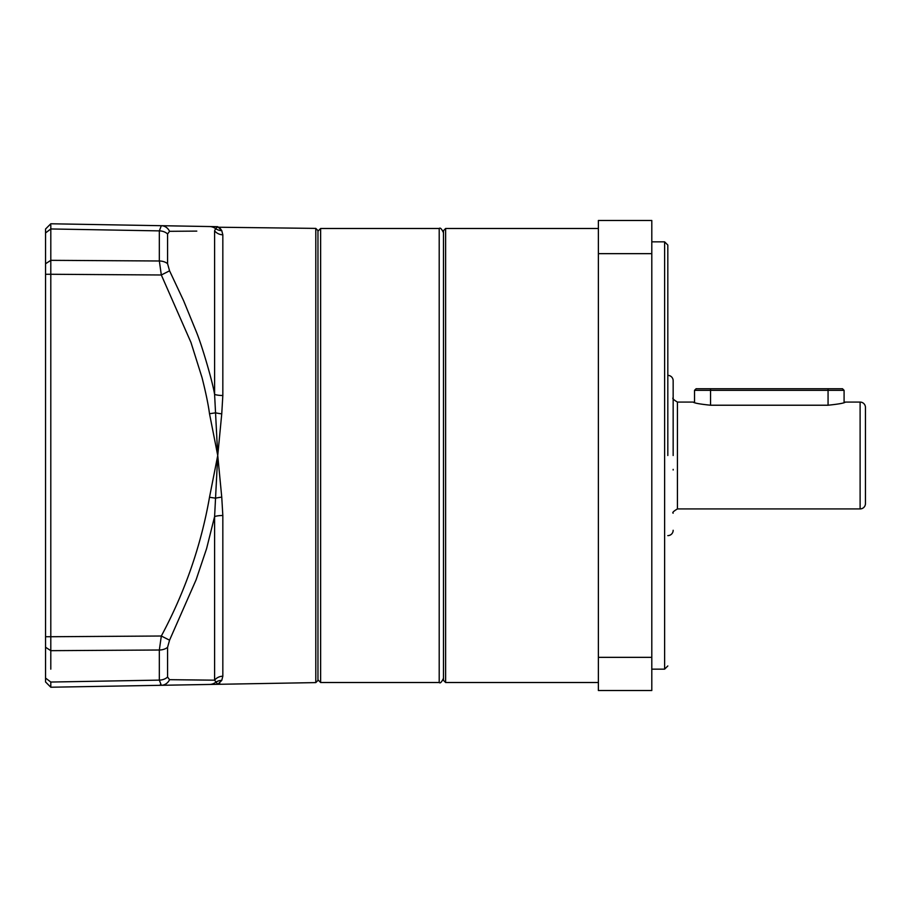 <?xml version="1.0" encoding="UTF-8"?>
<svg xmlns="http://www.w3.org/2000/svg" width="911" height="911" viewBox="0 0 911 911"><rect width="100%" height="100%" fill="white"/><g stroke="black" fill="none" stroke-linecap="round" stroke-linejoin="round"><path stroke-width="1.37" d="M317.962 679.834L320.626 682.51L320.626 228.49L439.204 228.49C440.218 227.386 441.641 228.809 443.486 232.76M673.161 447.392L673.161 380.718A5.341 5.341 0 0 0 667.82 375.378M673.161 530.282A5.341 5.341 0 0 1 667.82 535.622M673.161 455.5L673.161 380.718M677.431 508.919L860.109 508.919L860.109 402.081L845.362 402.081C844.508 403.072 838.735 404.108 828.065 405.224L710.546 405.224C699.876 404.12 694.114 403.072 693.248 402.081L677.431 402.081L677.431 508.919C673.48 511.299 672.056 512.722 673.161 513.189M865.45 407.433L865.45 503.567L865.45 407.433A5.341 5.341 0 0 0 860.109 402.081M865.45 503.567A5.341 5.341 0 0 1 860.109 508.919M673.161 441.004L673.161 398.711M844.349 402.434L845.362 402.081M710.546 388.735L842.481 388.735L844.087 390.341L710.546 390.341L710.546 388.735L696.129 388.735L694.524 390.341L710.546 390.341L710.546 405.224M694.524 402.525L694.524 390.341M667.82 455.5L667.82 245.048L667.82 455.5M445.616 455.5L445.616 682.51L443.486 680.369L443.486 230.631L445.616 228.49L445.616 455.5M651.798 657.343L651.798 690.515L598.379 690.515L598.379 220.485L651.798 220.485L651.798 657.343L598.379 657.343M598.379 253.657L651.798 253.657M315.787 682.601L317.962 680.426L317.962 230.574L315.787 228.399L315.787 682.601L50.8 687.224L50.8 682.043L50.8 687.224L217.74 684.309L219.745 683.193M209.507 226.543L161.327 225.7L209.507 226.543A10.681 10.568 91 0 1 215.622 228.65L217.74 226.691L209.507 226.543L217.74 226.691L221.749 230.585L219.745 227.807M215.622 228.65L214.597 230.825L215.622 228.65A10.681 10.442 -30.2 0 0 221.749 230.585L222.831 234.787L222.831 395.511L221.749 413.845L217.74 455.5L209.507 413.731C208.3 404.598 205.806 392.539 202.014 377.553L190.98 342.49L161.327 274.985L159.334 260.99L159.334 230.882L161.327 225.7L159.334 230.882A10.681 8.074 0 0 1 167.567 233.99L169.56 231.314L196.787 231.109M45.55 317.233L45.55 314.215M50.8 687.224L45.55 681.975L45.55 229.595M50.8 669.152L50.8 636.732L45.55 636.732M45.55 274.268L50.8 274.268L50.811 225.108M93.833 224.527L50.8 223.776L45.55 229.025M169.56 270.806L161.327 274.985L50.8 274.268L50.8 636.732L161.327 636.015C184.967 591.877 201.035 545.621 209.507 497.269L217.74 455.5L221.749 497.155L222.831 515.489L222.831 676.213L221.749 680.415L217.74 684.309L214.597 680.175L169.56 679.686A10.681 9.543 89 0 1 161.327 685.3L159.334 680.118L159.334 650.01L161.327 636.015L169.56 640.194L196.104 579.783L206.603 548.57L214.597 516.571L217.74 455.5L214.597 394.429C212.616 381.629 201.604 344.256 196.116 331.274L183.623 300.755L169.56 270.806L167.567 263.678L167.567 233.99M160.279 684.742L161.327 685.3M50.8 223.776L161.327 225.7A10.681 9.543 91 0 1 169.56 231.314M209.507 684.457A10.681 10.568 -91 0 0 215.622 682.35A10.681 10.442 30.2 0 1 221.749 680.415L222.831 676.213A10.681 10.306 -0 0 0 214.597 680.175L214.597 516.571A10.681 2.801 180 0 1 222.831 515.489M45.55 678.069L50.8 682.043L159.334 680.118A10.681 8.074 0 0 0 167.567 677.01L169.56 679.686L214.597 680.175M315.787 228.399L216.431 227.203M209.507 413.731L215.622 412.82A10.681 1.959 6.2 0 0 221.749 413.845M209.507 497.269L215.622 498.18A10.681 1.959 -6.2 0 1 221.749 497.155M45.55 647.243L50.8 650.67L159.334 650.01A10.681 6.992 0 0 0 167.567 647.322L169.56 640.194M222.831 395.511A10.681 2.801 -0 0 1 214.597 394.429L214.597 230.825A10.681 10.306 180 0 0 222.831 234.787M320.626 682.51L439.204 682.51L439.204 228.49M828.065 388.735L828.065 405.224M651.798 669.152L664.62 669.152L664.62 241.848L667.82 245.048M45.55 232.931L50.8 228.957L159.334 230.882M45.55 263.757L50.8 260.33L159.334 260.99A10.681 6.992 -0 0 1 167.567 263.678M50.8 682.043L159.334 680.118M167.567 677.01L167.567 647.322M439.204 682.51C440.218 683.614 441.641 682.191 443.486 678.24M317.962 231.166L320.626 228.49M673.161 469.37L673.161 469.996M677.431 402.081C673.48 399.701 672.056 398.278 673.161 397.811M844.087 402.525L844.087 390.341M598.379 682.51L445.616 682.51M598.379 228.49L445.616 228.49M651.798 241.848L664.62 241.848M664.62 669.152L667.82 665.952"/></g></svg>
